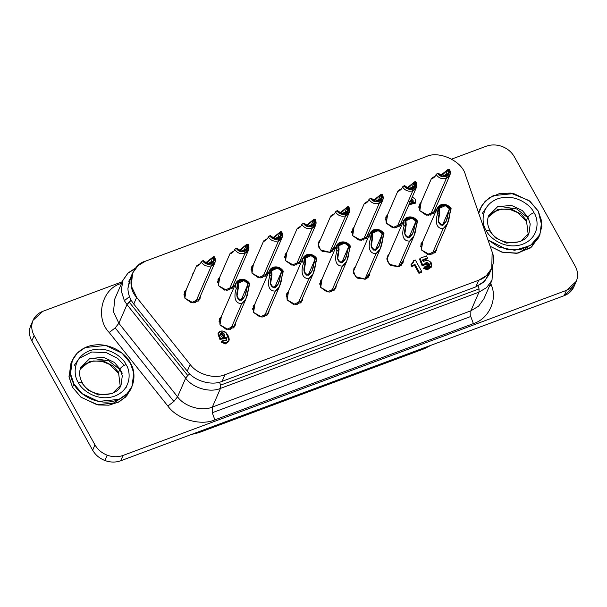 <?xml version="1.0" encoding="UTF-8"?>
<svg xmlns="http://www.w3.org/2000/svg" width="607" height="607" viewBox="0 0 607 607"><rect width="100%" height="100%" fill="white"/><g stroke="black" fill="none" stroke-linecap="round" stroke-linejoin="round"><path stroke-width="0.91" d="M408.777 237.861L416.023 221.198L408.777 237.861L405.203 235L408.777 237.861M406.166 224.985L404.877 233.657L407.456 237.785L412.472 234.112L416.023 221.198L411.758 218.156L405.931 220.766L406.22 224.848C404.717 222.754 405.491 220.599 408.534 218.376C412.578 217.959 415.074 218.899 416.023 221.198L416.637 220.971C414.528 217.951 411.721 216.889 408.208 217.792L407.274 217.298C411.569 216.191 415.006 217.488 417.578 221.191L413.815 236.358L409.604 241.093L398.389 266.875L409.604 241.093C400.438 241.32 402.676 229.567 404.103 226.214L405.613 225.076C404.201 221.79 405.074 219.362 408.208 217.792C405.074 219.362 404.201 221.79 405.613 225.076L404.103 226.214L403.389 221.494L407.274 217.298C403.435 219.218 402.373 222.192 404.103 226.214C402.676 229.567 400.438 241.32 409.604 241.093C417.753 234.841 415.013 224.939 417.578 221.191C415.006 217.488 411.569 216.191 407.274 217.298L408.208 217.792C411.721 216.889 414.528 217.951 416.637 220.971L417.578 221.191L415.962 221.335C413.579 224.598 415.818 231.95 409.346 237.769C402.138 237.162 405.066 227.746 406.166 224.985L406.166 224.985M341.642 262.854L348.888 246.192L341.642 262.854L338.069 259.993L341.642 262.854M339.032 249.978L337.742 258.65L340.322 262.778L345.345 259.106L348.888 246.192L344.624 243.149L338.797 245.759L339.093 249.841C337.591 247.747 338.357 245.592 341.4 243.369C345.451 242.952 347.948 243.893 348.888 246.192L349.503 245.964C347.394 242.944 344.586 241.882 341.081 242.785L340.14 242.292C344.442 241.184 347.872 242.481 350.444 246.192L346.68 261.351L342.469 266.086L331.263 291.868L342.469 266.086C333.304 266.314 335.55 254.561 336.968 251.207L338.478 250.069C337.075 246.783 337.94 244.355 341.081 242.785C337.94 244.355 337.075 246.783 338.478 250.069L336.968 251.207L336.255 246.488L340.14 242.292C336.301 244.211 335.246 247.186 336.968 251.207C335.55 254.561 333.304 266.314 342.469 266.086C350.618 259.834 347.879 249.932 350.444 246.192C347.872 242.481 344.442 241.184 340.14 242.292L341.081 242.785C344.586 241.882 347.394 242.944 349.503 245.964L350.444 246.192L348.835 246.328C346.445 249.591 348.684 256.943 342.219 262.763C335.003 262.156 337.94 252.74 339.032 249.978L339.032 249.978M274.516 287.847L281.762 271.185L274.516 287.847L270.934 284.987L274.516 287.847M271.898 274.971L270.608 283.644L273.188 287.771L278.211 284.099L281.762 271.185L277.49 268.142L271.663 270.752L271.959 274.834C270.456 272.74 271.23 270.585 274.273 268.362C278.317 267.945 280.813 268.886 281.762 271.185L282.369 270.957C280.267 267.937 277.46 266.875 273.947 267.778L273.013 267.285C277.308 266.177 280.738 267.475 283.31 271.185L279.546 286.345L275.343 291.079L264.128 316.862L275.343 291.079C266.17 291.307 268.415 279.554 269.834 276.2L271.344 275.062C269.94 271.777 270.805 269.349 273.947 267.778C270.805 269.349 269.94 271.777 271.344 275.062L269.834 276.2L269.121 271.481L273.013 267.285C269.167 269.204 268.112 272.179 269.834 276.2C268.415 279.554 266.17 291.307 275.343 291.079C283.484 284.827 280.753 274.925 283.31 271.185C280.738 267.475 277.308 266.177 273.013 267.285L273.947 267.778C277.46 266.875 280.267 267.937 282.369 270.957L283.31 271.185L281.701 271.321C279.311 274.584 281.549 281.936 275.085 287.756C267.877 287.149 270.805 277.733 271.898 274.971L271.898 274.971M434.46 176.554C427.336 180.461 435.158 178.655 436.061 174.429L437.586 173.321L436.061 174.429C438.633 178.139 442.071 179.437 446.365 178.329L430.371 215.121L446.365 178.329C450.204 176.409 451.267 173.435 449.537 169.414L448.611 169.216C450.015 172.502 449.15 174.93 446.008 176.5C442.495 177.403 439.688 176.349 437.586 173.321L438.201 173.094L442.465 176.136L448.292 173.526L447.996 169.444L440.553 175.423L442.602 174.778L447.943 169.581L445.106 176.098L447.996 169.444C449.499 171.538 448.732 173.701 445.682 175.916C441.638 176.341 439.142 175.393 438.201 173.094L437.586 173.321C439.688 176.349 442.495 177.403 446.008 176.5L446.365 178.329C442.071 179.437 438.633 178.139 436.061 174.429C435.158 178.655 427.336 180.461 434.46 176.554L432.23 178.64M367.334 201.547C360.201 205.454 368.024 203.648 368.935 199.422L370.452 198.314L368.935 199.422C371.507 203.133 374.936 204.43 379.231 203.322L363.236 240.114L379.231 203.322C383.078 201.403 384.132 198.428 382.41 194.407L381.477 194.21C382.88 197.495 382.015 199.923 378.874 201.494C375.369 202.397 372.561 201.342 370.452 198.314L371.067 198.087L375.331 201.129L381.158 198.519L380.87 194.437L373.426 200.416L375.467 199.771L380.809 194.574L377.971 201.092L380.87 194.437C382.364 196.531 381.598 198.694 378.556 200.909C374.504 201.334 372.008 200.386 371.067 198.087L370.452 198.314C372.561 201.342 375.369 202.397 378.874 201.494L379.231 203.322C374.936 204.43 371.507 203.133 368.935 199.422C368.024 203.648 360.201 205.454 367.334 201.547L365.103 203.633M300.199 226.54C293.067 230.448 300.897 228.642 301.8 224.415L303.318 223.308L301.8 224.415C304.373 228.126 307.81 229.423 312.104 228.315L296.102 265.107L312.104 228.315C315.943 226.396 317.006 223.422 315.276 219.4L314.35 219.203C315.754 222.488 314.889 224.916 311.748 226.487C308.235 227.39 305.427 226.335 303.318 223.308L303.932 223.08L308.204 226.123L314.024 223.513L313.736 219.43L306.292 225.409L308.341 224.765L313.675 219.567L310.845 226.085L313.736 219.43C315.238 221.525 314.464 223.687 311.421 225.903C307.377 226.328 304.881 225.379 303.932 223.08L303.318 223.308C305.427 226.335 308.235 227.39 311.748 226.487L312.104 228.315C307.81 229.423 304.373 228.126 301.8 224.415C300.897 228.642 293.067 230.448 300.199 226.54L297.969 228.627M233.065 251.533C225.941 255.441 233.763 253.635 234.666 249.416L236.191 248.301L234.666 249.416C237.238 253.119 240.675 254.416 244.97 253.309L228.976 290.1L244.97 253.309C248.809 251.389 249.872 248.415 248.142 244.393L247.216 244.196C248.62 247.481 247.755 249.909 244.613 251.48C241.1 252.383 238.293 251.328 236.191 248.301L236.806 248.073L241.07 251.116L246.897 248.506L246.601 244.424L239.158 250.403L241.207 249.758L246.548 244.56L243.71 251.078L246.601 244.424C248.104 246.518 247.337 248.68 244.287 250.896C240.243 251.321 237.747 250.372 236.806 248.073L236.191 248.301C238.293 251.328 241.1 252.383 244.613 251.48L244.97 253.309C240.675 254.416 237.238 253.119 234.666 249.416C233.763 253.635 225.941 255.441 233.065 251.533L230.835 253.62M199.506 264.03C192.373 267.937 200.196 266.132 201.099 261.913L203.239 260.57L207.503 263.613L213.33 261.002L213.034 256.92L213.649 256.693C215.053 259.978 214.188 262.406 211.046 263.977L211.403 265.805C215.25 263.886 216.304 260.911 214.575 256.89L213.649 256.693L214.575 256.89L215.295 261.609L211.403 265.805C207.108 266.913 203.671 265.616 201.099 261.913C200.196 266.132 192.373 267.937 199.506 264.03L197.275 266.116M195.408 302.597L211.403 265.805L195.408 302.597M212.981 257.057L205.591 262.899L207.64 262.254L212.981 257.057L210.143 263.575L212.981 257.057M266.632 239.037C259.5 242.944 267.33 241.138 268.233 236.92L270.365 235.577L274.637 238.619L280.457 236.009L280.168 231.927L280.783 231.699C282.187 234.985 281.322 237.413 278.181 238.983L278.537 240.812C282.376 238.892 283.439 235.918 281.709 231.897L280.783 231.699L281.709 231.897L282.422 236.616L278.537 240.812C274.243 241.92 270.805 240.622 268.233 236.92C267.33 241.138 259.5 242.944 266.632 239.037L264.402 241.123M262.535 277.604L278.537 240.812L262.535 277.604M280.108 232.064L272.725 237.906L274.774 237.261L280.108 232.064L277.278 238.581L280.108 232.064M333.767 214.043C326.634 217.951 334.457 216.145 335.368 211.919L337.5 210.583L341.764 213.626L347.591 211.016L347.303 206.934L347.91 206.706C349.321 209.992 348.448 212.42 345.315 213.99L345.671 215.819C349.511 213.899 350.565 210.925 348.843 206.904L347.91 206.706L348.843 206.904L349.556 211.623L345.671 215.819C341.369 216.927 337.94 215.629 335.368 211.919C334.457 216.145 326.634 217.951 333.767 214.043L331.536 216.13M329.669 252.611L345.671 215.819L329.669 252.611M347.242 207.07L339.859 212.913L341.9 212.268L347.242 207.07L344.404 213.588L347.242 207.07M400.901 189.05C393.768 192.958 401.591 191.152 402.494 186.926L404.634 185.59L408.898 188.633L414.725 186.023L414.429 181.941L415.044 181.713C416.448 184.998 415.583 187.426 412.441 188.997L412.798 190.826C416.645 188.906 417.699 185.932 415.97 181.91L415.044 181.713L415.97 181.91L416.69 186.63L412.798 190.826C408.503 191.933 405.066 190.636 402.494 186.926C401.591 191.152 393.768 192.958 400.901 189.05L398.67 191.137M396.803 227.617L412.798 190.826L396.803 227.617M414.376 182.077L406.986 187.92L409.035 187.275L414.376 182.077L411.538 188.595L414.376 182.077M237.777 287.559C236.373 284.273 237.238 281.845 240.38 280.275L239.446 279.781C235.599 281.701 234.545 284.675 236.275 288.697L237.777 287.559L236.275 288.697C234.848 292.05 232.602 303.803 241.776 303.576L230.561 329.358L241.776 303.576C249.917 297.324 247.186 287.422 249.75 283.681L245.979 298.841L241.776 303.576C232.602 303.803 234.848 292.05 236.275 288.697L235.554 283.977L239.446 279.781C243.741 278.674 247.178 279.971 249.75 283.681L248.134 283.818L243.923 280.639L238.103 283.249L238.392 287.331L237.041 296.14L239.628 300.268L244.644 296.595L248.134 283.818L240.979 300.404L248.134 283.818C245.744 287.081 247.99 294.433 241.518 300.253C234.31 299.646 237.238 290.229 238.331 287.468L237.777 287.559L238.392 287.331C236.889 285.237 237.663 283.082 240.706 280.859C244.75 280.442 247.246 281.382 248.195 283.681L249.75 283.681C247.178 279.971 243.741 278.674 239.446 279.781L240.38 280.275C243.893 279.372 246.7 280.434 248.809 283.454C246.7 280.434 243.893 279.372 240.38 280.275C237.238 281.845 236.373 284.273 237.777 287.559M237.367 297.483L240.949 300.344L237.367 297.483M304.911 262.565C303.508 259.28 304.373 256.852 307.514 255.281L306.573 254.788C302.734 256.708 301.679 259.682 303.401 263.704L304.911 262.565L303.401 263.704C301.983 267.057 299.737 278.81 308.902 278.583L297.696 304.365L308.902 278.583C317.051 272.331 314.32 262.429 316.877 258.688L313.113 273.848L308.902 278.583C299.737 278.81 301.983 267.057 303.401 263.704L302.688 258.984L306.573 254.788C310.875 253.68 314.305 254.978 316.877 258.688L315.268 258.825L311.057 255.646L305.23 258.256L305.526 262.338L304.175 271.147L306.755 275.275L311.778 271.602L315.268 258.825L308.106 275.411L315.268 258.825C312.878 262.087 315.116 269.44 308.652 275.259C301.444 274.652 304.373 265.236 305.465 262.474L304.911 262.565L305.526 262.338C304.024 260.244 304.79 258.089 307.84 255.866C311.884 255.448 314.38 256.389 315.321 258.688L316.877 258.688C314.305 254.978 310.875 253.68 306.573 254.788L307.514 255.281C311.027 254.379 313.834 255.441 315.936 258.461C313.834 255.441 311.027 254.379 307.514 255.281C304.373 256.852 303.508 259.28 304.911 262.565M304.502 272.49L308.075 275.35L304.502 272.49M372.045 237.572C370.634 234.287 371.507 231.859 374.648 230.288L373.707 229.795C369.868 231.715 368.806 234.689 370.536 238.71L372.045 237.572L370.536 238.71C369.109 242.064 366.871 253.817 376.037 253.589L364.822 279.372L376.037 253.589C384.185 247.337 381.446 237.436 384.011 233.695L380.248 248.855L376.037 253.589C366.871 253.817 369.109 242.064 370.536 238.71L369.822 233.991L373.707 229.795C378.002 228.687 381.439 229.985 384.011 233.695L382.395 233.832L378.191 230.652L372.364 233.263L372.652 237.345L371.309 246.154L373.889 250.281L378.912 246.609L382.395 233.832L375.24 250.418L382.395 233.832C380.012 237.094 382.251 244.446 375.779 250.266C368.57 249.659 371.507 240.243 372.599 237.481L372.045 237.572L372.652 237.345C371.15 235.25 371.924 233.096 374.967 230.872C379.018 230.455 381.515 231.396 382.456 233.695L384.011 233.695C381.439 229.985 378.002 228.687 373.707 229.795L374.648 230.288C378.153 229.385 380.961 230.448 383.07 233.467C380.961 230.448 378.153 229.385 374.648 230.288C371.507 231.859 370.634 234.287 372.045 237.572M371.636 247.497L375.209 250.357L371.636 247.497M439.172 212.579C437.768 209.294 438.633 206.866 441.775 205.295L440.841 204.802C436.994 206.721 435.94 209.696 437.67 213.717L439.172 212.579L437.67 213.717C436.243 217.071 433.997 228.816 443.171 228.596L431.956 254.379L443.171 228.596C451.312 222.344 448.581 212.442 451.145 208.694L447.374 223.862L443.171 228.596C433.997 228.816 436.243 217.071 437.67 213.717L436.949 208.998L440.841 204.802C445.136 203.694 448.573 204.991 451.145 208.694L449.529 208.838L445.318 205.659L439.498 208.269L439.787 212.351L438.436 221.16L441.023 225.288L446.039 221.616L449.529 208.838L442.374 225.425L449.529 208.838C447.139 212.101 449.385 219.453 442.913 225.273C435.705 224.666 438.633 215.25 439.726 212.488L439.172 212.579L439.787 212.351C438.284 210.257 439.058 208.102 442.101 205.879C446.145 205.462 448.641 206.403 449.59 208.702L451.145 208.694C448.573 204.991 445.136 203.694 440.841 204.802L441.775 205.295C445.288 204.392 448.095 205.454 450.197 208.474C448.095 205.454 445.288 204.392 441.775 205.295C438.633 206.866 437.768 209.294 439.172 212.579M438.762 222.503L442.344 225.364L438.762 222.503M478.991 292.149L479.052 288.902L220.546 385.142L220.485 388.389L478.991 292.149L470.873 310.807L212.367 407.054L212.26 412.737L470.766 316.49L470.873 310.807L478.536 306.232L483.893 298.856L478.536 306.232L470.873 310.807L478.991 292.149L220.485 388.389L212.367 407.054L470.873 310.807L470.766 316.49L473.377 323.614L214.87 419.854C200.765 426.205 177.138 419.27 167.866 406.053L109.184 332.484C94.662 317.825 101.953 288.249 121.256 283.522L121.256 283.522C101.953 288.249 94.662 317.825 109.184 332.484L115.193 327.894L173.875 401.462L177.548 396.826L118.873 323.258L115.193 327.894L118.873 323.258L177.548 396.826L185.666 378.161L187.768 375.513L129.086 301.945L126.984 304.593L185.666 378.161L126.984 304.593L131.18 300.215L129.086 301.945L187.768 375.513L185.666 378.161L177.548 396.826C184.422 406.622 201.919 411.758 212.367 407.054L220.485 388.389C210.037 393.093 192.54 387.956 185.666 378.161C192.54 387.956 210.037 393.093 220.485 388.389L220.546 385.142L219.59 382.144L220.546 385.142L479.052 288.902L478.991 292.149L486.655 287.566L492.011 280.191L486.655 287.566L478.991 292.149M114.791 298.955L113.479 311.854L118.873 323.258L113.479 311.854L114.791 298.955L122.91 280.29L121.256 290.806L124.367 300.7L129.488 296.595L124.367 300.7L126.984 304.593L118.873 323.258L126.984 304.593L124.367 300.7L121.271 290.988L122.766 280.624L127.902 273.241L135.232 268.605M80.253 369.026L89.737 361.34L103.061 360.824L113.251 366.021L118.524 372.372L119.974 369.033L114.374 362.425L103.433 357.25L89.631 358.638L80.868 367.356L89.631 358.638L103.433 357.25L114.374 362.425L119.974 369.033C120.983 367.311 123.001 365.816 126.028 364.549C123.297 357.561 107.378 344.503 89.525 350.778C72.021 357.667 73.606 376.059 78.25 382.334L82.044 382.243L81.991 383.176L87.59 389.785L98.524 394.967L112.333 393.571L121.097 384.853L122.288 375.877L119.974 369.033L118.524 372.372L120.292 386.439L118.524 372.372L113.243 366.013L103.031 360.816L89.699 361.347L80.23 369.064L84.631 364.329L93.516 360.945L102.219 361.415L109.791 364.496L118.471 373.297L118.524 372.372L120.269 386.477M489.925 231.297L495.524 237.914L506.466 243.088L520.267 241.692L529.038 232.974L530.222 224.006L527.908 217.162L522.308 210.546L511.375 205.371L497.565 206.759L488.802 215.477L497.565 206.759L511.375 205.371L522.308 210.546L527.908 217.162C528.917 215.439 530.935 213.937 533.963 212.67C531.231 205.682 515.313 192.624 497.459 198.899C479.955 205.788 481.541 224.188 486.184 230.455L489.978 230.372L486.184 230.455C488.916 237.443 504.834 250.501 522.688 244.226C540.2 237.337 538.614 218.945 533.963 212.67C530.935 213.937 528.917 215.439 527.908 217.162L526.459 220.493L528.227 234.56L526.459 220.493L521.185 214.15L510.995 208.945L497.672 209.461L488.187 217.147M498.878 206.221L516.777 208.983L527.703 217.617L516.777 208.983L498.878 206.221M528.204 234.598L526.459 220.493L526.406 221.418L517.725 212.617L510.153 209.544L501.45 209.066L492.565 212.458L488.18 217.192L497.634 209.476L510.973 208.937L521.178 214.142L526.459 220.493L527.908 217.162L530.222 224.006L529.038 232.974C525.184 246.503 497.277 245.994 489.978 230.372C487.216 225.121 486.822 220.159 488.802 215.477M539.137 236.184L531.557 247.019L517.733 253.157L502.308 252.231L490.183 246.313L501.792 252.08L516.587 253.331L530.298 247.997L538.477 237.876L539.927 234.545L530.465 245.547L514.713 250.266L498.962 247.193L487.952 239.871L507.399 249.727L520.434 249.591L532.028 244.454L539.357 235.766L541.899 226.199L538.25 211.077L541.694 221.229L539.927 234.545M72.286 360.459L70.837 363.79L69.069 377.106L72.514 387.258L80.814 397.077L97.052 404.755L117.538 402.691L125.581 397.092L130.543 389.755L131.992 386.424L127.03 393.761L118.987 399.36L98.501 401.424L82.264 393.746L73.963 383.928L72.514 387.258L73.963 383.928L70.518 373.775L72.286 360.459L77.248 353.115L85.291 347.523L105.785 345.459L122.015 353.137L130.315 362.948L133.76 373.1L131.992 386.424M574.328 285.73C572.56 290.412 569.176 293.727 564.184 295.677L566.498 290.343C571.498 288.393 574.882 285.078 576.65 280.404C578.243 275.661 577.75 270.881 575.17 266.071L514.357 156.811C511.618 152.061 507.535 148.616 502.118 146.492C496.64 144.512 491.367 144.42 486.283 146.219L451.691 159.095L486.283 146.219C491.367 144.42 496.64 144.512 502.118 146.492C507.535 148.616 511.618 152.061 514.357 156.811L575.17 266.071C577.75 270.881 578.243 275.661 576.65 280.404L575.815 282.323L576.65 280.404L576.263 281.375L566.498 290.343L564.184 295.677L573.949 286.709L576.263 281.375M34.151 335.595C31.564 330.785 31.071 326.012 32.672 321.27L30.35 326.596C28.757 331.339 29.25 336.119 31.83 340.929L34.151 335.595L31.83 340.929C29.25 336.119 28.757 331.339 30.35 326.596L33.051 320.291L42.816 311.323L122.28 281.739L42.816 311.323C37.824 313.273 34.44 316.588 32.672 321.27C31.071 326.012 31.564 330.785 34.151 335.595L94.958 444.855L92.643 450.189C95.382 454.939 99.465 458.384 104.882 460.508C110.36 462.488 115.634 462.58 120.717 460.781L123.039 455.447C117.955 457.246 112.674 457.154 107.204 455.174L104.882 460.508L107.204 455.174C101.786 453.05 97.704 449.605 94.958 444.855L34.151 335.595M431.258 267.004L427.358 269.827L423.656 268.476L431.076 267.52L431.509 266.526L424.096 267.482L423.656 268.476L425.545 266.071L429.316 265.555L429.308 264.037C427.518 262.042 425.985 262.049 424.71 264.053L424.278 265.054L424.71 264.053L422.601 264.842L422.161 265.843L424.278 265.054L422.161 265.843L422.601 264.842L420.044 258.286L419.612 259.28L422.161 265.843L419.612 259.28L420.044 258.286L426.425 255.911L427.533 257.899L427.1 258.893L427.533 257.899L422.904 259.621L423.587 261.556C425.651 260.008 427.852 260.077 430.188 261.769L431.509 266.526M410.954 200.014L412.669 201.114L413.101 200.113L411.394 199.013L413.101 200.113L412.897 202.002L412.669 201.114L410.954 200.014M233.915 326.604L233.915 327.401L233.915 326.604M220 324.904L226.403 329.464L235.137 325.557L235.653 322.598L234.052 327.241L228.429 329.654L220 324.904L221.373 316.391L219.559 318.781L220 324.904M267.475 314.107L267.475 314.904L267.475 314.107M253.567 312.408L259.963 316.968L268.704 313.06L269.22 310.101L267.619 314.745L261.996 317.158L253.567 312.408L254.94 303.895L253.127 306.285L253.567 312.408M301.042 301.611L301.042 302.407L301.042 301.611M287.134 299.911L293.53 304.471L302.271 300.564L302.779 297.605L301.186 302.248L295.556 304.661L287.134 299.911L288.507 291.398L286.694 293.788L287.134 299.911M334.609 289.114L334.609 289.911L334.609 289.114M320.701 287.415L327.097 291.975L335.838 288.067L336.346 285.108L334.753 289.751L329.123 292.164L320.701 287.415L322.074 278.901L320.261 281.291L320.701 287.415M365.497 279.152L369.405 275.57L369.913 272.611L365.497 279.152L355.588 276.701L353.335 270.714L355.634 266.405L353.828 268.795L353.706 273.681L357.295 278.105L365.497 279.152M399.065 266.655L402.965 263.074L403.48 260.115L399.065 266.655L389.155 264.204L386.894 258.218L389.201 253.908L387.395 256.298L387.274 261.185L390.862 265.608L399.065 266.655M184.847 298.143L191.243 302.703L199.984 298.796L200.492 295.844L198.899 300.48L193.269 302.901L184.847 298.143L186.22 289.63L184.407 292.02L184.847 298.143M198.603 300.199L198.61 300.784L198.603 300.199M218.414 285.647L224.81 290.207L233.551 286.299L234.059 283.34L232.466 287.984L226.836 290.404L218.414 285.647L219.787 277.133L217.974 279.524L218.414 285.647M232.17 287.703L232.178 288.287L232.17 287.703M251.973 273.15L258.377 277.71L267.118 273.803L267.626 270.843L266.033 275.487L260.403 277.907L251.973 273.15L253.347 264.637L251.541 267.027L251.973 273.15M265.729 275.206L265.745 275.79L265.729 275.206M285.54 260.653L291.944 265.213L300.677 261.306L301.193 258.347L299.6 262.99L293.97 265.411L285.54 260.653L286.914 252.14L285.108 254.53L285.54 260.653M299.297 262.71L299.304 263.294L299.297 262.71M330.337 252.391L334.245 248.809L334.76 245.85L330.337 252.391L320.428 249.94L318.174 243.953L320.481 239.644L318.667 242.034L318.554 246.92L322.135 251.344L330.337 252.391M352.675 235.66L359.071 240.22L367.812 236.313L368.328 233.354L366.727 237.997L361.104 240.41L352.675 235.66L354.048 227.147L352.235 229.537L352.675 235.66M386.242 223.164L392.638 227.724L401.379 223.816L401.887 220.857L400.294 225.5L394.664 227.913L386.242 223.164L387.615 214.65L385.802 217.04L386.242 223.164M399.998 225.22L400.005 225.804L399.998 225.22M435.31 251.617L435.31 252.421L435.31 251.617M421.395 249.925L427.798 254.485L436.532 250.577L437.048 247.618L435.447 252.262L429.824 254.674L421.395 249.925L422.768 241.411L420.954 243.802L421.395 249.925M419.809 210.667L426.205 215.227L434.946 211.319L435.454 208.36L433.861 213.004L428.231 215.417L419.809 210.667L421.182 202.154L419.369 204.544L419.809 210.667M320.822 281.769L319.988 282.035M287.255 294.266L286.428 294.532M220.129 319.259L219.294 319.532M418.853 206.699L419.437 206.152L418.853 206.699M420.439 246.161L420.871 245.767L420.439 246.161M385.293 219.195L385.87 218.649L385.293 219.195M351.726 231.692L352.31 231.146L351.726 231.692M284.592 256.685L285.176 256.139L284.592 256.685M251.025 269.182L251.609 268.635L251.025 269.182M217.458 281.678L218.042 281.132L217.458 281.678M183.898 294.175L184.482 293.629L183.898 294.175M319.737 283.651L320.177 283.257L319.737 283.651M286.17 296.148L286.61 295.753L286.17 296.148M252.611 308.644L253.043 308.25L252.611 308.644M219.044 321.141L219.476 320.746L219.044 321.141M412.312 196.994L415.378 199.263L415.757 201.865L409.217 204.02L414.968 203.337L415.378 199.263L412.312 196.994L412.593 196.243L412.426 196.751M410.12 201.941L413.208 201.547L413.101 200.113C413.033 202.472 411.887 202.905 409.664 201.395M424.642 264.212L428.876 265.039L429.02 266.025L428.876 265.039C427.085 263.043 425.553 263.051 424.278 265.054M424.839 263.613L424.71 264.053C425.985 262.049 427.518 262.042 429.308 264.037C429.346 266.458 428.094 267.133 425.545 266.071L424.096 267.482C425.59 269.098 427.783 269.174 430.674 267.71C432.192 265.047 432.032 263.059 430.188 261.769C427.852 260.077 425.651 260.008 423.587 261.556L422.904 259.621L427.533 257.899L426.425 255.911L420.044 258.286L422.601 264.842L424.71 264.053M221.001 333.835L221.441 332.833L220.607 333.501L223.786 337.052L224.62 336.384L221.441 332.833L221.001 333.835L224.461 336.604L221.001 333.835L220.333 334.282L221.001 333.835M218.406 332.879L217.974 333.88L220.007 339.389L225.721 338.365L226.191 337.295L220.447 338.395L218.406 332.879L222.003 330.838L226.115 332.75L229.051 340.656L225.69 342.94L221.676 341.126L221.244 342.128L225.258 343.934L228.619 341.65L229.051 340.656M228.763 341.172L225.531 343.888L221.244 342.128L221.676 341.126L223.96 340.277L226.715 340.102L226.138 337.416M225.751 338.296L226.411 340.542L225.751 338.296L219.81 339.252L218.224 333.455M221.676 341.126C225.114 343.85 227.633 343.403 229.234 339.799C229.021 336.513 227.466 333.744 224.59 331.475C220.242 330.216 218.141 331.566 218.3 335.519C220.5 339.472 223.133 340.072 226.191 337.295C227.367 340.224 226.623 341.21 223.96 340.277L221.676 341.126M223.786 337.052C221.874 338.668 218.687 332.955 221.441 332.833C223.361 331.217 226.54 336.931 223.786 337.052M422.464 260.623L427.1 258.893L422.464 260.623M421.713 271.435L419.376 272.308L418.936 273.302L421.281 272.429L421.713 271.435L421.281 272.429L418.936 273.302L419.376 272.308L415.021 264.485L414.589 265.487L418.936 273.302L414.589 265.487L415.021 264.485L412.229 265.525L411.796 266.519L414.589 265.487L411.796 266.519L412.229 265.525L411.341 263.931L410.909 264.925L411.796 266.519L410.909 264.925L413.435 262.3L413.595 260.684L413.17 262.778L413.595 260.684L415.363 260.024L421.713 271.435L415.363 260.024L413.595 260.684L412.221 263.605L411.341 263.931L412.229 265.525L415.021 264.485L419.376 272.308L421.713 271.435M192.586 274.986L193.55 272.771L192.586 274.986M192.814 273.734L192.647 274.273M415.325 202.875L408.777 205.014L415.302 202.958M490.008 271.466L484.796 281.033L475.827 286.883L478.726 280.214L224.985 374.686C214.537 379.39 197.032 374.253 190.158 364.458L136.658 297.384L131.264 285.973L132.584 273.074L138.055 265.593L145.604 261.116L426.137 156.674C438.747 150.157 462.496 161.212 465.448 174.975C462.496 161.212 438.747 150.157 426.137 156.674L145.604 261.116C131.309 264.614 125.907 286.527 136.658 297.384L190.158 364.458C197.032 374.253 214.537 379.39 224.985 374.686L478.726 280.214C489.932 276.86 496.685 262.694 492.163 252.019L465.448 174.975L492.163 252.019L491.746 268.256L486.389 275.639L478.726 280.214L475.827 286.883L222.086 381.348C211.638 386.06 194.134 380.915 187.26 371.127L133.76 304.046C129.959 299.19 128.016 293.947 127.933 288.31C128.016 293.947 129.959 299.19 133.76 304.046L187.26 371.127C194.134 380.915 211.638 386.06 222.086 381.348L475.827 286.883L483.491 282.301L488.847 274.925L491.746 268.256M353.744 270.76L353.304 271.154M387.312 258.263L386.871 258.658M332.871 250.797L332.864 250.213M366.438 238.301L366.431 237.716M368.176 277.414L368.176 276.617M401.743 264.918L401.743 264.121M433.573 213.307L433.565 212.723M318.743 243.642L318.159 244.189M224.985 374.686L222.086 381.348L224.985 374.686M190.158 364.458L187.26 371.127L190.158 364.458M136.658 297.384L133.76 304.046L136.658 297.384M129.663 279.781L127.933 288.31L129.716 279.668M33.051 320.291L31.185 324.677M480.22 208.58L485.183 201.243L493.225 195.644L513.719 193.58L529.949 201.258L538.25 211.077L529.016 200.522L510.631 193.087L499.356 193.61L489.227 197.89L482.148 205.022L478.733 213.277L480.22 208.58L478.491 212.594L479.56 210.272M488.476 234.628L487.444 232.504M126.028 364.549C123.001 365.816 120.983 367.311 119.974 369.033L122.288 375.877L121.097 384.853C117.25 398.374 89.343 397.866 82.044 382.243L78.25 382.334C80.981 389.322 96.9 402.38 114.753 396.105C132.265 389.208 130.68 370.816 126.028 364.549C130.68 370.816 132.265 389.208 114.753 396.105C96.9 402.38 80.981 389.322 78.25 382.334C73.606 376.059 72.021 357.667 89.525 350.778C107.378 344.503 123.297 357.561 126.028 364.549M130.315 362.948C127.098 354.708 108.319 339.305 87.264 346.703C66.611 354.837 68.477 376.53 73.963 383.928C77.188 392.168 95.967 407.57 117.022 400.172C137.675 392.046 135.801 370.346 130.315 362.948M533.963 212.67C538.614 218.945 540.2 237.337 522.688 244.226C504.834 250.501 488.916 237.443 486.184 230.455C481.541 224.188 479.955 205.788 497.459 198.899C515.313 192.624 531.231 205.682 533.963 212.67M564.184 295.677L120.717 460.781C115.634 462.58 110.36 462.488 104.882 460.508C99.465 458.384 95.382 454.939 92.643 450.189L31.83 340.929L92.643 450.189L94.958 444.855C97.704 449.605 101.786 453.05 107.204 455.174C112.674 457.154 117.955 457.246 123.039 455.447L120.717 460.781L564.184 295.677M110.709 404.869L119.845 398.951M122.265 373.214L121.005 371.165M119.769 369.488L108.843 360.854L90.944 358.092M518.644 252.998L527.779 247.072M424.475 348.661L198.914 432.639L191.159 434.551L198.914 432.639L199.422 431.478L198.914 432.639L424.475 348.661L424.983 347.5L424.475 348.661L431.334 345.133L424.475 348.661M566.498 290.343L123.039 455.447L566.498 290.343M492.816 265.168L492.011 280.191L492.96 264.561M128.737 281.238L129.731 279.63M130.892 276.967L127.933 288.31L130.892 276.967M478.096 285.912L479.052 288.902L478.096 285.912M189.741 373.866L187.768 375.513L189.741 373.866M131.203 388.063L126.78 395.779L119.04 401.948L108.888 405.173L98.144 404.96L81.148 397.342L72.514 387.258L68.986 376.386L71.626 362.151M490.699 283.203L491.511 285.556C497.611 299.957 488.498 319.085 473.377 323.614C488.498 319.085 497.611 299.957 491.511 285.556L489.561 285.814L491.511 285.556L490.699 283.203M214.87 419.854L212.26 412.737L212.367 407.054C201.919 411.758 184.422 406.622 177.548 396.826L173.875 401.462L167.866 406.053C177.138 419.27 200.765 426.205 214.87 419.854L473.377 323.614L470.766 316.49L212.26 412.737L214.87 419.854M173.875 401.462L115.193 327.894L109.184 332.484L167.866 406.053L173.875 401.462M412.798 190.826L412.441 188.997C408.936 189.9 406.129 188.845 404.019 185.818L402.494 186.926C405.066 190.636 408.503 191.933 412.798 190.826M412.441 188.997C415.583 187.426 416.448 184.998 415.044 181.713L414.429 181.941C415.932 184.035 415.165 186.197 412.123 188.413C408.071 188.838 405.575 187.889 404.634 185.59L404.019 185.818C406.129 188.845 408.936 189.9 412.441 188.997M345.671 215.819L345.315 213.99C341.802 214.893 338.994 213.839 336.885 210.811L335.368 211.919C337.94 215.629 341.369 216.927 345.671 215.819M345.315 213.99C348.448 212.42 349.321 209.992 347.91 206.706L347.303 206.934C348.805 209.028 348.031 211.19 344.988 213.406C340.944 213.831 338.448 212.882 337.5 210.583L336.885 210.811C338.994 213.839 341.802 214.893 345.315 213.99M278.537 240.812L278.181 238.983C274.668 239.886 271.86 238.832 269.758 235.804L268.233 236.92C270.805 240.622 274.243 241.92 278.537 240.812M278.181 238.983C281.322 237.413 282.187 234.985 280.783 231.699L280.168 231.927C281.671 234.021 280.897 236.184 277.854 238.399C273.81 238.824 271.314 237.876 270.365 235.577L269.758 235.804C271.86 238.832 274.668 239.886 278.181 238.983M211.403 265.805L211.046 263.977C207.541 264.88 204.734 263.825 202.624 260.798L201.099 261.913C203.671 265.616 207.108 266.913 211.403 265.805M211.046 263.977C214.188 262.406 215.053 259.978 213.649 256.693L213.034 256.92C214.537 259.014 213.77 261.177 210.728 263.392C206.676 263.817 204.18 262.869 203.239 260.57L202.624 260.798C204.734 263.825 207.541 264.88 211.046 263.977M244.613 251.48C247.755 249.909 248.62 247.481 247.216 244.196L248.142 244.393L248.862 249.113L244.97 253.309L244.613 251.48M311.748 226.487C314.889 224.916 315.754 222.488 314.35 219.203L315.276 219.4L315.989 224.12L312.104 228.315L311.748 226.487M378.874 201.494C382.015 199.923 382.88 197.495 381.477 194.21L382.41 194.407L383.123 199.126L379.231 203.322L378.874 201.494M446.008 176.5C449.15 174.93 450.015 172.502 448.611 169.216L449.537 169.414L450.25 174.133L446.365 178.329L446.008 176.5M126.651 386.082L126.006 387.774M74.342 365.315L79.176 358.388L91.756 351.992L106.324 352.659L117.599 358.342L124.23 365.361M487.11 206.509L482.277 213.436M401.159 265.456L413.815 236.358M334.025 290.45L346.68 261.351M266.89 315.443L279.546 286.345M418.853 207.495L431.501 178.412M351.726 232.489L364.375 203.406M284.592 257.482L297.24 228.399M217.458 282.475L230.106 253.392M183.898 294.972L196.547 265.889M251.025 269.978L263.673 240.896M318.159 244.985L330.807 215.902M385.293 219.992L397.942 190.909M233.331 327.939L245.979 298.841M300.457 302.946L313.113 273.848M367.592 277.953L380.248 248.855M434.726 252.96L447.374 223.862M80.868 367.356C78.887 372.038 79.282 377 82.044 382.243M226.161 337.363L225.721 338.365M415.583 202.389L415.15 203.391M132.584 273.074L129.686 279.744M483.893 298.856L492.011 280.191M135.718 267.998L128.047 272.945L122.91 280.29M420.446 246.753L437.26 208.087M353.312 271.746L370.126 233.08M286.185 296.74L302.999 258.074M219.051 321.733L235.865 283.067M399.565 226.199L416.379 187.54M332.439 251.192L349.253 212.533M265.305 276.185L282.118 237.527M198.17 301.178L214.984 262.52M231.737 288.682L248.551 250.023M298.872 263.688L315.686 225.03M365.998 238.695L382.812 200.037M433.132 213.702L449.946 175.044M252.618 309.236L269.432 270.57M319.745 284.243L336.559 245.577M386.879 259.25L403.693 220.584"/></g></svg>
